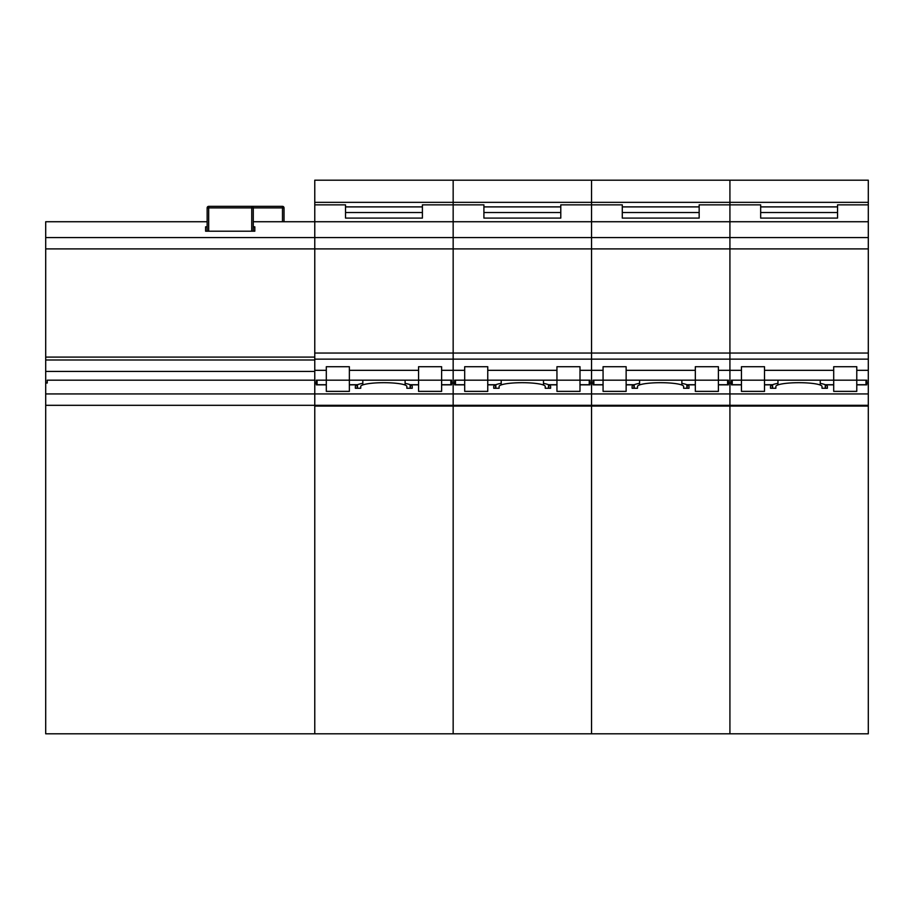 <?xml version="1.0" encoding="UTF-8"?>
<svg xmlns="http://www.w3.org/2000/svg" width="914" height="914" viewBox="0 0 914 914"><rect width="100%" height="100%" fill="white"/><g stroke="black" fill="none" stroke-linecap="round" stroke-linejoin="round"><path stroke-width="1.37" d="M454.692 384.84L454.692 383.035L454.692 384.84L464.689 384.84M868.3 202.348L729.92 202.348L729.92 180.195L729.92 202.348L591.541 202.348L591.541 180.195L453.161 180.195L453.161 202.348L314.77 202.348L314.77 204.85L345.526 204.85L345.526 218.092L422.405 218.092L422.405 204.85L483.906 204.85L483.906 218.092L560.785 218.092L560.785 204.85L622.285 204.85L622.285 218.092L699.164 218.092L699.164 204.85L760.665 204.85L760.665 218.092L837.544 218.092L837.544 204.85L868.3 204.85L868.3 180.195L591.541 180.195L591.541 202.348L453.161 202.348L453.161 221.736L591.541 221.736L591.541 405.313L453.161 405.313L453.161 393.934L453.161 405.313L314.77 405.313L314.77 393.934L314.77 733.805L868.3 733.805L868.3 405.313L591.541 405.313L591.541 393.934L729.92 393.934L729.92 405.313L729.92 393.934L868.3 393.934L868.3 405.313M603.069 370.319L591.541 370.319L591.541 248.894L453.161 248.894L453.161 237.571L453.161 353.044L729.92 353.044L729.92 202.348L729.92 221.736L868.3 221.736L868.3 248.894L591.541 248.894L591.541 202.348L591.541 221.736L729.92 221.736L729.92 393.934L729.92 383.035L728.378 383.035L728.378 380.167L727.613 380.167L727.613 384.714L718.393 384.714M556.946 384.714L548.503 384.714A28.448 4.673 0 0 0 543.487 383.389L543.487 380.167L556.946 380.167L556.946 366.72L580.002 366.72L580.002 380.167L589.233 380.167L589.233 384.714L580.002 384.714M464.689 384.714L455.458 384.714L455.458 380.167L464.689 380.167L464.689 366.72L487.756 366.72L487.756 380.167L501.203 380.167L501.203 383.332A28.448 4.673 0 0 0 495.845 384.714L487.756 384.714M314.77 405.313L45.7 405.313L45.7 733.805L314.77 733.805L314.77 406.09L591.541 406.09L591.541 405.313L591.541 733.805L591.541 406.09L729.92 406.09L729.92 405.313L729.92 733.805L729.92 406.09L868.3 406.09M453.161 406.09L453.161 733.805L453.161 406.09M464.689 370.319L453.161 370.319L453.161 359.133L453.161 393.934L591.541 393.934L591.541 383.035L589.998 383.035L589.998 380.167L589.233 380.167M326.309 370.319L314.77 370.319L314.77 380.167L314.77 371.427L45.7 371.427L45.7 248.894L314.77 248.894L314.77 353.044L314.77 237.571L314.77 248.894L453.161 248.894L453.161 359.133L868.3 359.133L868.3 393.934M314.77 204.85L314.77 221.736L453.161 221.736L453.161 237.571L868.3 237.571M501.203 384.908L501.203 383.332M495.845 384.714L495.845 388.256M454.692 405.313L589.998 405.313M455.458 380.167L454.692 380.167L454.692 383.035L453.161 383.035L453.161 393.934L314.77 393.934L314.77 383.035L316.313 383.035L316.313 384.84L326.309 384.84M589.998 384.84L589.998 383.035L589.998 384.84L580.002 384.84M487.756 384.84L495.548 384.84A28.448 4.673 0 0 0 493.731 386.485L493.731 388.256L499.113 388.256L499.113 386.485A23.067 3.793 180 0 1 522.18 382.692A23.067 3.793 180 0 1 545.235 386.485L545.235 388.256L550.616 388.256L550.616 386.485A28.448 4.673 0 0 0 548.811 384.84L556.946 384.84M464.689 391.375L487.756 391.375L487.756 380.167L464.689 380.167L464.689 391.375M556.946 391.375L580.002 391.375L580.002 380.167L556.946 380.167L556.946 391.375M550.616 388.256L550.616 386.485M548.811 384.84L548.811 388.256M560.785 218.092L560.785 212.539L483.906 212.539L483.906 218.092M543.487 380.167L501.203 380.167M560.785 206.895L483.906 206.895M545.235 388.256L545.235 386.485M499.113 388.256L499.113 386.485M493.731 388.256L493.731 386.485M495.548 388.256L495.548 384.84M543.487 385.034L543.487 383.389M548.503 388.256L548.503 384.714M593.072 384.84L593.072 383.035L593.072 384.84L603.069 384.84M695.326 384.714L686.882 384.714A28.448 4.673 0 0 0 681.867 383.389L681.867 380.167L695.326 380.167L695.326 366.72L718.393 366.72L718.393 380.167L727.613 380.167M603.069 384.714L593.849 384.714L593.849 380.167L603.069 380.167L603.069 366.72L626.136 366.72L626.136 380.167L639.583 380.167L639.583 383.332A28.448 4.673 0 0 0 634.225 384.714L626.136 384.714M580.002 370.319L591.541 370.319L591.541 383.035L593.072 383.035L593.072 380.167L593.849 380.167M639.583 384.908L639.583 383.332L639.583 384.908M634.225 384.714L634.225 388.256M593.072 405.313L728.378 405.313M728.378 384.84L728.378 383.035L728.378 384.84L718.393 384.84M626.136 384.84L633.928 384.84A28.448 4.673 0 0 0 632.111 386.485L632.111 388.256L637.492 388.256L637.492 386.485A23.067 3.793 180 0 1 660.559 382.692A23.067 3.793 180 0 1 683.615 386.485L683.615 388.256L688.996 388.256L688.996 386.485A28.448 4.673 0 0 0 687.191 384.84L695.326 384.84M603.069 391.375L626.136 391.375L626.136 380.167L603.069 380.167L603.069 391.375M695.326 391.375L718.393 391.375L718.393 380.167L695.326 380.167L695.326 391.375M688.996 388.256L688.996 386.485M687.191 384.84L687.191 388.256M699.164 218.092L699.164 212.539L622.285 212.539L622.285 218.092M681.867 380.167L639.583 380.167M699.164 206.895L622.285 206.895M683.615 388.256L683.615 386.485M637.492 388.256L637.492 386.485M632.111 388.256L632.111 386.485M633.928 388.256L633.928 384.84M681.867 385.034L681.867 383.389M686.882 388.256L686.882 384.714M314.77 202.348L314.77 180.195L453.161 180.195L453.161 237.571L314.77 237.571L314.77 221.736L314.77 237.571L45.7 237.571L45.7 248.894M418.566 384.714L410.123 384.714A28.448 4.673 0 0 0 405.108 383.389L405.108 380.167L418.566 380.167L418.566 366.72L441.622 366.72L441.622 380.167L450.853 380.167L450.853 384.714L441.622 384.714M326.309 384.714L317.078 384.714L317.078 380.167L326.309 380.167L326.309 366.72L349.365 366.72L349.365 380.167L362.824 380.167L362.824 383.332A28.448 4.673 0 0 0 357.465 384.714L349.365 384.714M314.77 359.133L314.77 353.044L453.161 353.044L453.161 359.133L314.77 359.133L314.77 370.319M441.622 370.319L453.161 370.319L453.161 383.035L451.619 383.035L451.619 380.167L450.853 380.167M362.824 384.908L362.824 383.332M357.465 384.714L357.465 388.256M316.313 405.313L451.619 405.313M317.078 380.167L316.313 380.167L316.313 384.84M451.619 384.84L451.619 383.035L451.619 384.84L441.622 384.84M349.365 384.84L357.157 384.84A28.448 4.673 0 0 0 355.352 386.485L355.352 388.256L360.733 388.256L360.733 386.485A23.067 3.793 180 0 1 383.789 382.692A23.067 3.793 180 0 1 406.856 386.485L406.856 388.256L412.237 388.256L412.237 386.485A28.448 4.673 0 0 0 410.42 384.84L418.566 384.84M326.309 391.375L349.365 391.375L349.365 380.167L326.309 380.167L326.309 391.375M418.566 391.375L441.622 391.375L441.622 380.167L418.566 380.167L418.566 391.375M412.237 388.256L412.237 386.485M410.42 384.84L410.42 388.256M422.405 218.092L422.405 212.539L345.526 212.539L345.526 218.092M405.108 380.167L362.824 380.167M422.405 206.895L345.526 206.895M406.856 388.256L406.856 386.485M360.733 388.256L360.733 386.485M355.352 388.256L355.352 386.485M357.157 388.256L357.157 384.84M405.108 385.034L405.108 383.389M410.123 388.256L410.123 384.714M731.451 384.84L731.451 383.035L731.451 384.84L741.448 384.84M868.3 204.85L868.3 221.736M833.705 384.714L825.262 384.714A28.448 4.673 0 0 0 820.246 383.389L820.246 380.167L833.705 380.167L833.705 366.72L856.772 366.72L856.772 380.167L865.992 380.167L865.992 384.714L856.772 384.714M741.448 384.714L732.228 384.714L732.228 380.167L741.448 380.167L741.448 366.72L764.515 366.72L764.515 380.167L777.963 380.167L777.963 383.332A28.448 4.673 0 0 0 772.604 384.714L764.515 384.714M868.3 248.894L868.3 359.133M741.448 370.319L729.92 370.319L729.92 383.035L731.451 383.035L731.451 380.167L732.228 380.167M718.393 370.319L729.92 370.319L729.92 353.044L868.3 353.044M777.963 384.908L777.963 383.332M772.604 384.714L772.604 388.256M731.451 405.313L866.758 405.313M856.772 384.84L866.758 384.84L866.758 383.035L868.3 383.035M764.515 384.84L772.307 384.84A28.448 4.673 0 0 0 770.491 386.485L770.491 388.256L775.872 388.256L775.872 386.485A23.067 3.793 180 0 1 798.939 382.692A23.067 3.793 180 0 1 822.006 386.485L822.006 388.256L827.387 388.256L827.387 386.485A28.448 4.673 0 0 0 825.571 384.84L833.705 384.84M741.448 391.375L764.515 391.375L764.515 380.167L741.448 380.167L741.448 391.375M833.705 391.375L856.772 391.375L856.772 380.167L833.705 380.167L833.705 391.375M827.387 388.256L827.387 386.485M825.571 384.84L825.571 388.256M837.544 218.092L837.544 212.539L760.665 212.539L760.665 218.092M820.246 380.167L777.963 380.167M866.758 384.84L866.758 380.167L865.992 380.167M837.544 206.895L760.665 206.895M822.006 388.256L822.006 386.485M775.872 388.256L775.872 386.485M770.491 388.256L770.491 386.485M772.307 388.256L772.307 384.84M820.246 385.034L820.246 383.389M825.262 388.256L825.262 384.714M45.7 237.571L45.7 221.736L207.147 221.736M253.269 221.736L314.77 221.736M45.7 371.427L45.7 393.934L314.77 393.934L314.77 380.167L47.242 380.167L47.242 383.035L45.7 383.035M45.7 405.313L45.7 393.934M253.269 226.809L254.812 226.809L254.812 231.196L205.604 231.196L205.604 226.809L207.147 226.809M47.242 383.035L47.242 380.167M45.7 357.1L314.77 357.1M205.604 231.196L205.604 226.809M254.812 231.196L254.812 226.809M251.738 231.196L251.738 207.889L207.147 207.889L207.147 231.196L207.147 207.889A1.542 1.542 0 0 1 208.678 206.358L282.483 206.358A1.542 1.542 0 0 1 284.026 207.889L284.026 221.736M253.269 231.196L253.269 207.889L253.269 231.196M253.269 207.889L251.738 207.889L251.738 206.358A1.542 1.542 0 0 1 253.269 207.889L284.026 207.889M556.946 370.319L487.756 370.319M695.326 370.319L626.136 370.319M418.566 370.319L349.365 370.319M868.3 370.319L856.772 370.319M833.705 370.319L764.515 370.319M45.7 359.99L314.77 359.99M208.678 206.358L208.678 231.196M282.483 221.736L282.483 206.358"/></g></svg>
